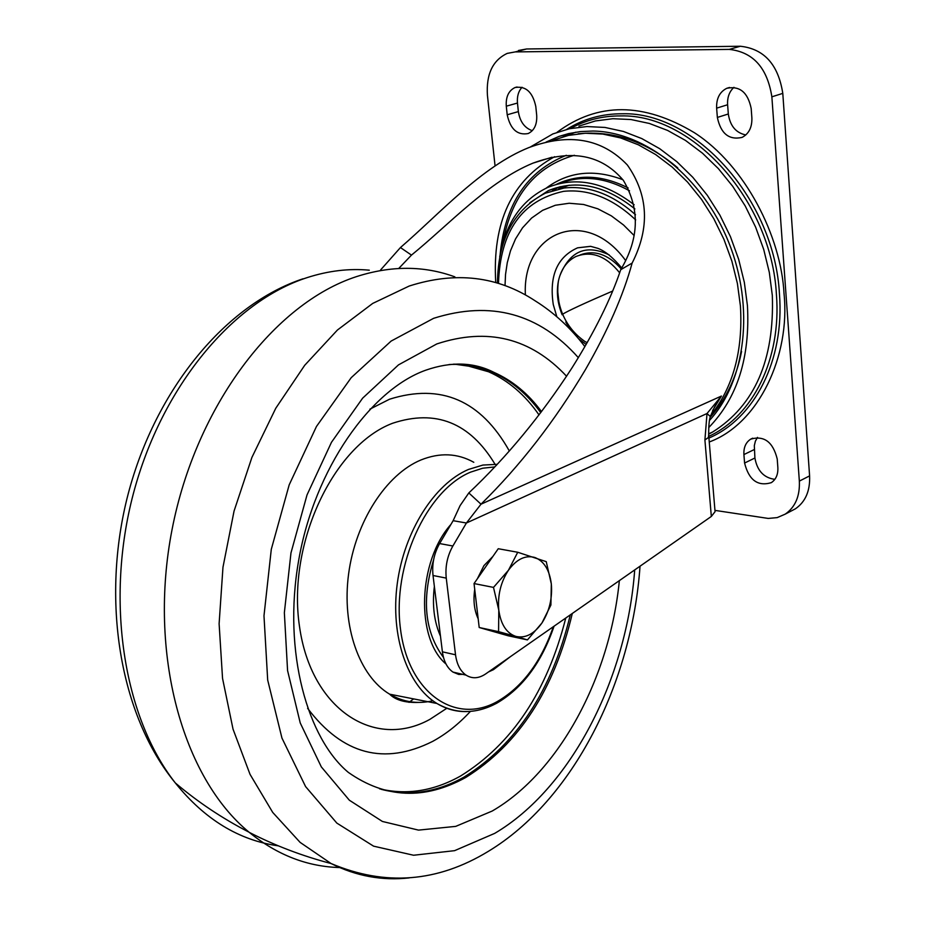 <?xml version="1.0" encoding="UTF-8"?>
<svg xmlns="http://www.w3.org/2000/svg" width="925" height="925" viewBox="0 0 925 925"><rect width="100%" height="100%" fill="white"/><g stroke="black" fill="none" stroke-linecap="round" stroke-linejoin="round"><path stroke-width="1.39" d="M557.058 132.298C597.654 102.027 643.453 102.178 694.444 132.737C745.284 165.459 781.116 236.453 784.03 293.699C790.482 355.778 758.743 423.835 709.244 441.988M777.856 467.541C778.179 474.444 775.994 479.485 771.3 482.665C757.806 486.666 748.903 480.133 744.579 463.043L743.908 454.568C743.55 447.492 745.816 442.347 750.695 439.144C764.119 435.317 772.965 441.919 777.22 458.973L777.856 467.541M714.944 510.38L768.247 518.428L777.173 517.618L785.198 514.15C795.292 507.154 800.009 496.135 799.35 481.104L771.866 96.813C767.299 67.837 753.112 52.031 729.293 49.395L515.294 51.904L507.235 53.384C492.69 60.275 486.087 74.266 487.429 95.344L495.06 165.876M506.287 106.19C505.721 96.859 508.634 90.638 515.017 87.54C525.735 85.736 532.661 92.037 535.795 106.468L536.685 115.162C537.205 124.332 534.373 130.46 528.175 133.547C517.376 135.501 510.392 129.257 507.201 114.781L506.287 106.19L517.468 103.045C516.913 96.466 518.439 91.205 522.047 87.262M717.361 117.44L716.632 108.156C716.285 98.524 719.662 91.899 726.761 88.303C739.699 85.62 747.839 92.338 751.181 108.479L751.875 117.88C752.164 127.303 748.903 133.801 742.081 137.397C729.027 140.299 720.795 133.651 717.361 117.44L728.322 113.983L727.605 104.745L716.632 108.156M757.482 437.398L755.378 441.19L754.314 445.677L754.916 458.002C757.17 470.709 763.807 477.832 774.838 479.358M791.164 511.028L795.396 508.819C805.49 501.836 810.219 490.863 809.595 475.889L782.793 93.379C778.283 64.553 764.131 48.84 740.347 46.25L526.568 48.979L518.509 50.47M507.201 114.781L518.358 111.601L517.468 103.045M518.358 111.601C519.954 121.649 524.602 128.008 532.291 130.679M733.964 87.32C729.328 91.575 727.212 97.379 727.605 104.745M728.322 113.983C730.091 125.892 735.93 132.888 745.816 134.946M380.557 269.996L400.444 247.553C439.629 213.756 481.682 166.454 528.903 147.572C569.326 132.714 602.152 138.542 627.381 165.02C648.448 195.187 650.032 227.874 632.133 263.07C623.334 295.225 607.783 330.734 585.456 369.595C555.012 420.84 520.185 465.703 481 504.194L721.419 396.05L707.012 413.521L710.365 416.597C709.197 419.58 708.643 425.801 708.689 435.236L708.353 437.571L704.908 439.942L707.012 413.521L466.408 523.007L481 504.194L468.825 492.933L460.072 505.64L453.134 520.694L466.408 523.007L452.868 546.004C447.295 555.937 445.087 566.643 446.255 578.113L455.528 654.796C456.834 664.323 460.338 671.099 466.05 675.134C472.189 678.962 478.711 678.568 485.602 673.967L711.325 516.451L715.06 511.687L708.816 436.785M398.721 268.481L411.475 255.103L400.444 247.553M632.133 263.07L620.733 269.684C639.244 238.708 640.135 208.958 623.404 180.41C601.701 154.706 571.546 148.948 532.939 163.147C488.123 181.624 448.209 225.261 411.475 255.103M620.733 269.684C610.743 299.388 594.451 332.191 571.835 368.127C541.125 415.51 506.784 457.112 468.825 492.933M710.504 416.077L714.435 407.127L721.419 396.05L712.585 410.573M455.528 654.796L442.404 651.824C443.711 661.306 447.226 668.058 452.949 672.07L458.708 674.441L464.951 674.325M442.404 651.824L433.027 575.5L446.255 578.113M452.868 546.004L439.618 543.565C434.056 553.439 431.848 564.088 433.027 575.5M439.618 543.565L453.134 520.694M622.895 179.727C593.966 168.766 568.401 171.564 546.189 188.133M529.69 202.841L548.375 190.596C576.541 179.196 605.378 185.301 634.885 208.946M560.192 186.665L552.549 190.492M556.295 184.399C578.541 173.796 602.476 174.964 628.098 187.925M499.697 256.977C505.582 223.26 521.503 200.124 547.45 187.567C575.512 176.166 604.407 181.89 634.134 204.749M609.251 254.953C586.219 243.865 569.707 250.929 559.717 276.136M557.81 292.242L559.047 303.296M569.187 185.22L558.816 188.804M497.465 283.108C497.974 239.367 513.942 209.385 545.368 193.175L564.111 188.018C588.728 185.382 612.535 194.285 635.51 214.727M565.788 322.108L570.806 330.063M578.437 338.596L586.173 344.435M587.178 342.655L585.074 341.591C574.957 334.607 567.476 325.473 562.643 314.188L562.146 314.778M562.111 314.697C557.463 303.192 556.249 291.872 558.469 280.761C561.093 269.233 566.84 261.185 575.685 256.618L575.893 256.526C591.48 250.49 606.06 255.924 619.646 272.806M621.207 268.897C608.164 254.271 594.474 249.623 580.125 254.942M546.085 142.068L559.22 136.333L568.493 133.628L580.507 131.57L592.913 131.038C645.268 131.662 702.665 177.299 728.68 242.234C754.858 307.123 745.747 381.285 709.579 420.308M530.337 147.006L552.849 133.928L569.384 128.748L586.866 126.552L604.996 127.442L623.415 131.454L641.788 138.577L659.722 148.705L676.857 161.702L692.825 177.323L707.278 195.256L719.904 215.155L730.426 236.615L738.624 259.173L744.336 282.345L747.435 305.666C750.221 357.559 737.317 398.189 708.723 427.581M708.631 434.207L712.701 431.975C754.673 405.474 774.549 359.952 772.317 295.422L769.311 272.366L763.715 249.449L755.632 227.157L745.226 205.974L732.716 186.318L718.378 168.627L702.514 153.226L685.483 140.427L667.63 130.448L649.338 123.453L630.966 119.533L612.882 118.712L595.423 120.944L578.9 126.112M563.464 136.634L575.917 132.171M477.335 578.83L483.925 565.637L492.956 556.353M493.73 631.659L489.348 630.399M478.179 618.779C474.248 610.384 473.103 600.579 474.722 589.364M527.447 639.915L541.957 622.976C534.095 634.064 525.388 638.539 515.849 636.4L527.447 639.915L508.126 635.764L479.196 627.508L474.039 583.559L498.251 548.722L517.734 552.26L508.426 570.274C516.578 559.163 525.388 554.908 534.847 557.486C544.004 561.082 549.496 569.904 551.323 583.941L546.247 561.648L517.734 552.26M498.795 610.153C497.5 595.457 500.714 582.172 508.426 570.274L493.499 587.398L498.795 610.153L498.575 631.648L515.849 636.4C506.518 633.197 500.83 624.444 498.795 610.153M541.957 622.976C549.392 611.275 552.514 598.255 551.323 583.941L550.895 605.054L541.957 622.976M474.039 583.559L493.499 587.398M479.196 627.508L498.575 631.648M510.403 656.657L493.453 669.665L488.516 671.932M446.035 664.046C415.475 638.447 417.869 561.29 450.926 524.429M509.328 450.972C480.896 400.317 440.971 383.054 389.575 399.207L369.908 409.151M307.62 708.33C342.62 754.603 384.28 765.634 432.611 741.411C446.139 734.045 458.731 724.032 470.397 711.394M381.308 789.349C409 796.552 436.6 792.447 464.119 777.035C516.693 744.267 552.086 690.212 570.286 614.871C552.086 690.212 516.693 744.267 464.119 777.035C436.6 792.447 409 796.552 381.308 789.349M540.755 412.631C527.273 394.015 511.12 380.533 492.297 372.185C480.052 366.878 467.148 364.207 453.585 364.161C467.148 364.207 480.052 366.878 492.297 372.185C511.12 380.533 527.273 394.015 540.755 412.631M440.485 636.203C434.137 621.831 432.091 605.239 434.368 586.427C432.091 605.239 434.137 621.831 440.485 636.203M708.92 438.068C754.372 418.62 784.701 360.472 779.451 293.988C774.653 199.985 695.38 111.671 622.386 113.763C601.955 113.682 583.409 118.886 566.748 129.361M570.459 128.517C585.791 120.007 602.591 115.798 620.848 115.914C693.149 113.914 771.635 201.43 776.422 294.543C781.544 359.247 752.73 416.158 708.932 436.299M754.916 458.002L744.579 463.043M743.908 454.568L754.268 449.562M809.595 475.889L799.35 481.104M515.294 51.904L526.568 48.979M729.293 49.395L740.347 46.25M771.866 96.813L782.793 93.379M710.666 415.475C733.178 387.217 743.099 350.725 740.416 306.002L737.398 283.501L731.872 261.127L723.94 239.355L713.776 218.658L701.578 199.453L687.61 182.144L672.197 167.09L655.652 154.556L638.343 144.786L620.606 137.929L602.822 134.067L585.328 133.235L568.447 135.397L552.491 140.427M574.379 155.273C535.436 166.5 511.664 195.429 503.061 242.049M554.561 156.718C511.779 180.34 492.169 222.301 495.742 282.599M711.325 516.451L704.908 439.942M566.32 155.296C527.088 171.032 505.027 204.09 500.124 254.479M629.52 190.804C604.857 177.195 581.409 174.813 559.197 183.647M556.838 316.755L553.254 304.487C549.068 275.87 557.174 256.988 577.582 247.831L590.659 246.351M498.494 283.42C500.228 231.169 521.908 200.471 563.545 191.348C588.635 188.758 612.685 198.274 635.683 219.907M505.027 285.605L505.536 274.424L507.27 262.712L510.519 250.733L515.537 238.916L522.533 227.816L531.597 218.057L542.617 210.333L555.324 205.258L569.199 203.246L583.606 204.483L597.862 208.819L611.332 215.849L623.531 224.983L634.145 235.551M525.377 294.89C522.012 232.175 585.641 205.269 625.67 260.607M612.651 291.051C584.646 303.146 567.973 310.858 562.643 314.188C558.191 303.435 556.804 292.288 558.469 280.761M494.991 464.2C469.9 422.632 435.767 408.989 392.605 423.257C333.301 445.561 287.028 543.854 299.515 626.572C311.135 709.637 374.567 750.013 429.847 719.384L446.81 708.284M473.797 462.292C457.47 453.169 439.849 452.394 420.944 459.968C386.095 474.398 355.466 521.758 348.586 574.09C341.614 626.422 359.282 676.163 389.633 694.178C403.184 702.11 417.603 704.307 432.877 700.768M467.403 711.556C456.638 711.938 446.486 709.244 436.935 703.486C407.324 685.622 390.234 636.03 397.253 583.733C404.179 531.447 434.311 484.018 468.443 469.461L482.931 465.055L497.211 464.338M494.783 466.928L482.711 468.212L470.536 472.155C426.228 490.447 391.888 565.938 400.525 629.37C408.503 693.091 455.192 725.107 497.164 701.624C522.313 687.078 541.033 662.115 553.335 626.699M379.504 788.794C406.642 795.315 433.64 791.06 460.511 776.052C512.034 744.139 547.126 691.461 565.765 618.027M539.009 414.92C525.169 394.929 508.357 380.545 488.573 371.769L463.437 364.681M409 702.376L413.637 698.895M369.306 270.181C349.014 268.308 328.271 270.794 307.1 277.627C233.088 301.492 161.875 386.141 133.443 493.337C104.987 600.51 123.441 716.979 175.345 782.966C204.679 819.411 239.032 840.374 278.39 845.855M454.857 276.864C423.951 265.567 391.148 265.487 356.437 276.633C274.494 303.215 196.008 405.786 172.062 529.528C147.919 653.235 182.491 777.647 249.091 832.222L249.311 832.407C277.28 855.116 307.643 866.841 340.4 867.569M584.901 346.632C570.632 327.936 554.052 312.662 535.159 300.833C497.65 276.113 455.678 271.175 409.22 286.033L372.706 303.423L337.428 330.028L304.695 365.306L275.789 408.226L251.912 457.413L234.048 511.086L222.971 567.245L219.109 623.739L222.543 678.395L233.042 729.189L250.039 774.352L272.725 812.428L300.105 842.374L331.058 863.522C356.137 876.114 382.198 880.912 409.255 877.894M578.345 357.674C539.113 313.413 490.863 300.29 433.628 318.316L391.125 341.082L351.222 377.666L316.466 426.471L289.19 484.85L271.291 549.323L263.983 615.796L267.683 680.037L281.952 738.081L305.585 786.585L336.839 823.1L373.573 846.155L413.567 855.243L454.603 850.665L494.69 833.379C570.887 788.482 626.734 678.857 634.7 569.916M566.574 376.244C530.823 337.983 487.567 327.207 436.797 343.938L398.49 364.878L362.635 398.166L331.462 442.312L307.019 494.944L290.97 552.942L284.357 612.72L287.571 670.567L300.232 722.957L321.333 766.906L349.338 800.206L382.395 821.458L418.516 830.118L455.713 826.383L492.169 811.052C559.359 772.178 609.887 677.123 619.357 580.623M541.518 411.625C528.21 393.611 512.357 380.522 493.962 372.382C473.877 362.114 451.169 361.374 425.847 370.162C370.74 389.679 314.477 468.651 298.636 560.596C282.46 652.969 308.06 738.994 348.343 772.398C385.459 798.425 424.587 800.125 465.738 777.486C518.775 744.336 554.295 689.668 572.298 613.472M455.817 364.346L470.097 366.358L488.573 371.769L493.962 372.382C479.821 366.242 464.847 363.629 449.053 364.542M433.617 559.787C421.465 599.585 424.76 632.122 443.468 657.397M750.695 439.144L752.719 438.184M795.396 508.819L785.198 514.15M515.017 87.54L517.075 86.985M726.761 88.303L729.571 87.459M578.137 133.79C613.61 130.252 646.806 141.606 677.736 167.841M552.028 157.227L532.939 163.147M741.572 351.431C736.485 377.284 726.032 399.207 710.227 417.198M452.949 672.07L466.05 675.134M559.313 187.047L548.375 190.596M590.555 246.327L577.582 247.831L590.636 246.339L597.932 248.363C605.262 251.149 613.194 257.682 621.739 267.972M708.619 433.871L712.701 431.975M570.378 133.905L559.22 136.333M418.32 702.422C405.104 702.838 395.542 700.086 389.633 694.178L436.935 703.486C456.048 714.273 475.924 714.216 496.586 703.301C522.509 688.235 541.668 662.531 554.063 626.19M249.311 832.407C275.28 845.693 302.521 856.064 331.058 863.522C385.043 886.404 437.456 882.346 488.308 851.358C573.026 800.194 631.879 683.147 640.031 566.204M249.091 832.222C222.428 818.475 197.846 802.056 175.345 782.966C119.371 714.828 100.652 598.938 128.24 493.684C155.99 388.338 226.151 304.348 302.995 278.795M503.466 661.502L493.962 668.128"/></g></svg>

